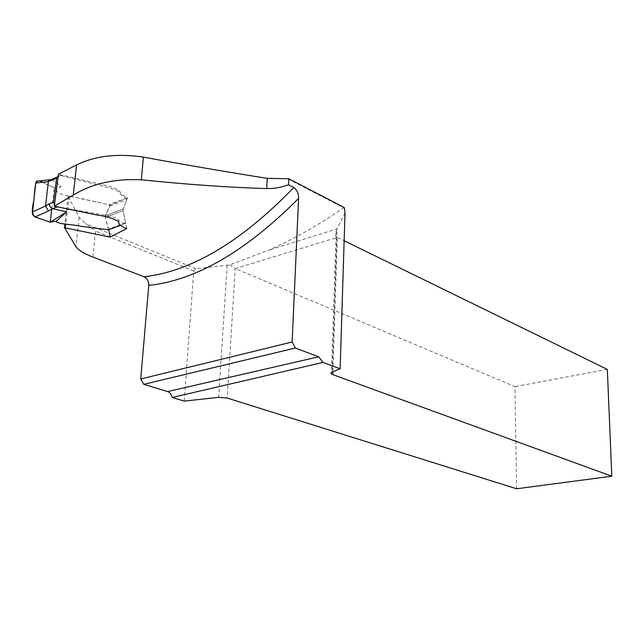 <?xml version="1.0" encoding="UTF-8"?>
<svg xmlns="http://www.w3.org/2000/svg" width="644" height="644" viewBox="0 0 644 644"><rect width="100%" height="100%" fill="white"/><g stroke="black" fill="none" stroke-linecap="round" stroke-linejoin="round"><path stroke-width="0.48" stroke-dasharray="3.22 2.42" d="M50.973 179.652L61.148 175.571L99.224 185.287C106.743 186.881 113.296 189.006 118.898 191.646C119.873 194.077 122.28 196.275 126.127 198.239L126.731 199.672L123.254 208.978L127.504 197.628C122.875 195.623 120.122 193.152 119.229 190.213C113.103 187.299 106.131 185.134 98.307 183.717L58.411 174.21M127.504 197.628L110.341 204.953L105.35 215.7L109.907 206.088L109.303 204.679L80.363 198.618C71.234 195.897 58.668 195.639 56.39 190.366L54.201 187.855L39.558 180.883L51.689 179.547M92.857 257.004L95.513 231.075L85.676 223.693L79.148 217.334L68.055 196.38L69.343 196.026L110.341 204.953M184.184 401.091L193.747 270.987L195.873 268.733L229.562 264.966L268.894 250.073C293.334 239.399 318.225 225.295 343.59 207.762L287.474 178.67M343.59 207.762L344.266 207.537M345.023 212.85L337.045 228.91L268.894 250.073M68.055 196.38L64.939 223.806M69.343 196.026L65.656 223.846M108.506 229.747L105.238 217.398L108.764 229.65M126.715 228.564L123.157 210.693L105.238 217.398L105.35 215.7L105.238 217.398L123.157 210.693L125.572 222.872L124.815 223.806C120.839 222.261 118.311 220.457 117.232 218.397C111.364 216.376 104.545 214.83 96.801 213.744L57.429 206.869M123.254 208.978L123.157 210.693L123.254 208.978L105.35 215.7L123.254 208.978M516.625 488.772L514.942 386.633L235.213 268.548L337.335 237.411L344.154 240.743M607.324 369.406L514.942 386.633M332.859 371.677L337.335 237.411C335.548 236.364 335.186 234.158 336.257 230.777L337.045 228.91L332.256 371.926M229.562 264.966L235.213 268.548L227.203 398.048M36.587 181.206L39.558 180.883M51.721 179.563L61.156 186.108L56.39 190.366M54.201 187.855L61.156 186.108M61.148 175.571L58.202 175.844M54.45 205.082L57.477 206.853M51.745 209.059L53.734 191.872C55.658 185.456 46.593 185.335 42.496 182.284M35.468 217.1L36.153 217.358M195.873 268.733L85.676 223.693M227.139 265.119L218.654 397.348M193.747 270.987L95.513 231.075M79.148 217.334L75.992 246.741M126.127 198.239L109.303 204.679M120.203 225.489L124.815 223.806M109.907 206.088L126.731 199.672M125.572 222.872L108.595 229.055M336.257 230.777L331.491 372.321M108.506 229.723L125.491 223.549"/><path stroke-width="0.97" d="M292.151 342.004L298.591 198.376C246.048 251.241 196.106 280.261 148.756 285.429L140.73 378.978L292.151 342.004L295.306 348.026L318.667 356.792L323.055 362.419L340.137 368.771L345.023 212.85L344.266 207.537L288.754 178.734L267.236 178.332C228.226 172.214 186.945 165.13 143.387 157.096C117.136 153.288 94.861 155.896 76.58 164.936L73.271 195.116C91.907 183.637 114.6 178.525 141.334 179.789L143.387 157.096M64.939 223.806L64.497 227.718L110.116 237.129L126.715 228.564C121.523 226.825 118.738 224.418 118.367 221.359C113.078 218.397 106.067 216.304 97.341 215.064L54.305 206.201L58.411 174.21L76.58 164.936M288.754 178.734L288.464 184.788L293.801 187.525C297.077 190.012 298.671 193.635 298.591 198.376M288.464 184.788C281.138 187.485 273.877 188.748 266.68 188.571C228.548 187.412 186.768 184.482 141.334 179.789M54.305 206.201L73.271 195.116M64.497 227.718L75.992 246.741C78.568 250.258 84.187 253.688 92.857 257.004L144.006 276.767C191.461 271.422 241.387 241.677 293.801 187.525M323.055 362.419L172.165 397.477L184.184 401.091L218.654 397.348L227.203 398.048L516.625 488.772L611.8 476.206L332.763 374.615C330.895 373.882 330.469 373.118 331.491 372.321L340.137 368.771M148.756 285.429C148.796 281.323 147.21 278.433 144.006 276.767M65.656 223.846L65.165 227.549M108.764 229.65L110.116 237.129M344.154 240.743L607.324 369.406L611.8 476.206M140.73 378.978L143.789 384.331L167.593 391.568C169.936 392.438 171.457 394.41 172.165 397.477M295.306 348.026L143.789 384.331M57.429 206.869L52.325 208.712L48.55 210.966L35.082 216.956L33.416 215.716L32.369 213.752L35.734 183.009L36.587 181.206L50.973 179.652M35.082 216.956L50.224 222.244L66.702 211.82L55.915 221.568C60.721 224.812 73.69 224.265 81.152 226.358L108.506 229.747M52.607 208.777L66.702 211.82M49.29 203.762L53.5 202.071L56.567 178.171L48.381 181.608L45.515 206.04L49.29 203.762L50.079 206.708L52.325 208.712M36.153 217.358L50.224 222.244C53.17 221.464 55.062 221.238 55.915 221.568M32.224 212.053L45.515 206.04M58.202 175.844L56.567 178.171M53.5 202.071L54.45 205.082M48.381 181.608L49.105 179.853M45.515 206.112L48.55 210.966M50.224 222.244L51.745 209.059M42.496 182.284C33.81 176.52 35.404 190.028 34.172 195.953C34.631 202.715 29.012 211.981 35.468 217.1M332.859 371.677L332.763 374.615M318.667 356.792L167.593 391.568M266.68 188.571L267.236 178.332M107.822 229.989L120.203 225.489M48.381 181.648L35.734 183.009M56.881 177.164L48.598 180.642"/></g></svg>
